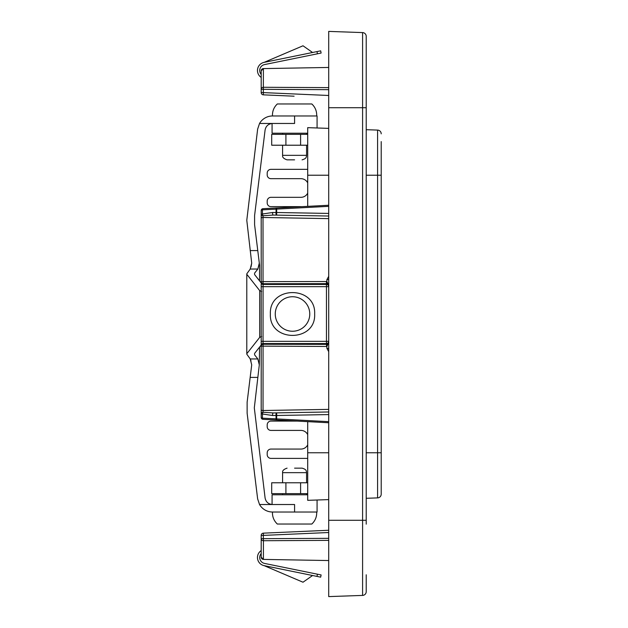 <?xml version="1.0" encoding="UTF-8"?>
<svg xmlns="http://www.w3.org/2000/svg" width="628" height="628" viewBox="0 0 628 628"><rect width="100%" height="100%" fill="white"/><g stroke="black" fill="none" stroke-linecap="round" stroke-linejoin="round"><path stroke-width="0.94" d="M307.704 458.393L270.951 458.393A3.752 3.752 0 0 1 267.198 454.641L267.198 452.819A3.752 3.752 0 0 1 270.951 449.067L300.953 449.067A7.505 7.505 0 0 0 307.704 444.836M307.704 169.348L270.951 169.348A3.752 3.752 0 0 0 267.198 173.1L267.198 174.922A3.752 3.752 0 0 0 270.951 178.674L300.953 178.674A7.505 7.505 0 0 1 307.704 182.905M306.574 133.214L306.574 134.345M282.576 494.785L282.576 493.647M261.193 417.424L261.193 409.794A1.876 0.722 0 0 0 263.038 410.516L263.014 412.274A1.876 0.44 -71.8 0 0 262.606 413.303A1.876 0.44 -71.8 0 0 262.433 414.001L262.433 418.162A1.876 0.659 93 0 0 262.975 419.3A1.876 1.876 0 0 1 261.193 417.424A1.876 0.777 -0 0 0 262.433 418.162L276.053 418.86L276.053 415.453A1.876 0.699 -91 0 1 275.99 414.755A1.876 0.699 -91 0 1 276.665 412.879L276.665 415.493A1.876 0.746 180 0 1 276.053 415.453L272.654 415.516L262.433 414.001A1.876 0.746 180 0 1 261.193 413.303A1.876 1.028 0 0 1 263.014 412.274L273.259 412.934L328.703 411.968M326.693 283.644L326.866 281.548L328.703 285.536L326.693 283.644L263.069 283.73L263.038 281.619L261.193 281.862L261.193 210.576A1.876 1.876 0 0 1 262.975 208.7L276.595 207.986A1.876 0.659 -93 0 0 276.053 209.14A1.876 0.769 0 0 1 276.665 209.093L276.665 215.121A1.876 0.699 91 0 1 275.99 213.245A1.876 0.699 91 0 1 276.053 212.547L276.053 209.14L262.433 209.838L262.433 213.999A1.876 0.44 71.8 0 0 262.606 214.698A1.876 0.44 71.8 0 0 263.014 215.726A1.876 1.028 180 0 1 261.193 214.698A1.876 0.746 0 0 1 262.433 213.999L272.654 212.484L276.053 212.547A1.876 0.746 0 0 1 276.665 212.507L328.703 213.426M272.654 212.484A1.876 0.707 91 0 0 273.259 215.066L263.014 215.726L263.038 281.619L326.427 281.525L326.458 286.674L328.703 286.674A2.253 2.245 -0 0 0 326.458 284.437L263.069 284.437L263.038 344.27A1.876 1.868 180 0 0 261.193 346.138L261.193 283.919M261.193 344.081L261.193 341.326L326.458 341.326L326.458 344.364L263.069 344.27L263.038 410.516L328.703 409.377M263.407 92.709L263.352 94.844A2.253 2.253 0 0 1 261.193 92.599L261.193 89.325A2.253 2.049 0 0 1 263.407 87.276L328.703 87.63M328.703 67.455L263.407 68.593L261.193 70.846L261.193 89.325L263.422 89.207M328.703 540.37L263.407 540.724A2.253 2.049 180 0 1 261.193 538.675L261.193 557.154L263.407 559.407L328.703 560.545M307.908 560.184L326.419 560.506M283.385 68.248L278.895 68.326L283.385 68.248M328.703 95.487L263.328 92.599L263.407 68.593L278.895 68.326L263.407 68.593A2.253 2.253 0 0 0 261.193 70.846A2.253 2.253 0 0 1 263.163 68.609M307.908 67.816L326.419 67.494M328.703 206.345L276.665 209.093L276.595 207.986L328.703 205.254L262.975 208.7A1.876 0.659 87 0 0 262.433 209.838A1.876 0.777 180 0 0 261.193 210.576L261.193 214.698M261.193 282.569A1.876 1.868 180 0 0 263.069 284.437L263.038 283.73A1.876 1.868 180 0 1 261.193 281.862L261.193 282.945L254.591 274.562L254.591 273.141L254.591 274.562L254.591 273.141L257.833 269.035L250.234 269.035L246.788 273.824L250.234 269.035L251.71 263.116L251.027 266.986M261.193 345.431L261.193 349.686L261.193 345.431A1.876 1.868 180 0 1 263.069 343.563L326.458 343.563A2.253 2.245 180 0 0 328.703 341.326L326.458 341.326L326.458 286.674L261.193 286.674M261.193 409.794L261.193 346.138L326.427 346.475L326.693 344.356L326.866 346.452L326.427 346.475M328.703 218.623L263.038 217.484A1.876 0.722 180 0 0 261.193 218.206L261.193 281.862M272.654 415.516A1.876 0.707 -91 0 1 273.259 412.934M326.693 344.356L328.703 342.464L326.866 346.452L326.866 348.297L328.703 348.556M328.703 285.536L328.632 285.057M326.427 281.525L326.866 281.548L326.866 279.703L328.703 279.452M328.703 216.032L273.259 215.066M307.704 434.647A7.505 7.505 0 0 0 300.953 430.416L270.951 430.416A3.752 3.752 0 0 1 267.198 426.671L267.198 424.842A3.752 3.752 0 0 1 270.951 421.098L297.209 421.098L276.595 420.014L328.703 422.746L276.595 420.014L276.665 418.907A1.876 0.769 0 0 1 276.053 418.86A1.876 0.659 93 0 0 276.595 420.014L262.975 419.3M328.703 351.664L326.866 348.297M326.866 279.703L328.703 276.336M328.703 520.282L362.591 520.282L362.591 595.415A3.752 3.752 0 0 0 366.21 591.67A3.752 3.752 0 0 1 362.591 595.415L328.703 596.6L328.703 31.4L362.591 32.585A3.752 3.752 0 0 1 366.21 36.33A3.752 3.752 0 0 0 362.591 32.585A3.752 3.752 0 0 1 366.21 36.33A3.752 3.752 0 0 0 362.591 32.585L362.591 107.718L366.21 107.718L366.21 36.33M328.703 414.574L276.665 415.493L276.665 418.907L328.703 421.655M366.21 524.16L366.21 107.718M263.422 538.793L263.407 559.407L261.193 557.154A2.253 2.253 0 0 0 263.407 559.407M328.703 538.337L261.193 538.675L261.193 535.401A2.253 2.253 0 0 1 263.352 533.156L263.407 535.292M261.193 554.029L261.193 557.154M261.193 538.675L261.193 553.951M362.591 595.415A3.752 3.752 0 0 0 366.21 591.67L366.21 574.777M307.704 193.094A7.505 7.505 0 0 1 300.953 197.325L270.951 197.325A3.752 3.752 0 0 0 267.198 201.07L267.198 202.899A3.752 3.752 0 0 0 270.951 206.643L300.953 206.643A7.505 7.505 0 0 1 301.613 206.675L262.975 208.7M316.685 115.968C316.873 111.234 315.256 107.231 311.826 103.965L277.325 103.965C273.894 107.231 272.277 111.234 272.466 115.968M272.466 512.024C272.269 516.758 273.894 520.761 277.325 524.035L311.826 524.035C315.256 520.761 316.881 516.758 316.685 512.024M272.073 123.481L272.073 133.214L307.704 133.214M307.704 494.785L272.073 494.785L272.073 504.504M317.077 500.014L317.077 512.024L272.528 512.024A15.001 15.001 0 0 1 259.537 504.52L294.579 504.52L294.579 512.024M251.71 263.116L246.788 220.287L257.637 129.14L259.537 123.465A15.001 15.001 0 0 1 272.528 115.968L317.077 115.968L317.077 127.979M294.579 115.968L294.579 123.465L259.537 123.465M261.586 291.494L259.686 290.607L259.686 337.377L261.586 336.498M259.537 504.52L257.637 498.852L247.126 413.193L247.126 402.218L251.71 364.868L250.234 358.957L246.788 354.161L246.788 273.824L246.788 354.161L250.234 358.957L257.833 358.949L259.309 364.868L254.309 407.87L265.087 497.933C265.895 501.984 268.376 504.182 272.528 504.52M246.788 354.161L246.788 273.824M261.193 282.945L259.568 280.873L259.568 265.236L254.591 224.683L254.591 215.545L265.087 130.051C265.887 126.016 268.368 123.818 272.528 123.465M261.193 345.047L254.591 353.423L254.591 354.844L257.833 358.949M247.126 274.679L259.686 290.607M247.126 353.305L259.686 337.377M250.25 358.973L251.027 360.998M254.591 353.423L254.591 354.844L254.591 353.423M257.77 377.404L250.172 377.404M257.77 250.58L250.172 250.58M259.309 263.124L257.833 269.035M259.568 347.111L259.309 364.868M309.769 313.992A17.254 17.254 0 0 1 292.515 331.246A17.254 17.254 0 0 1 275.26 313.992A17.254 17.254 0 0 1 292.515 296.738A17.254 17.254 0 0 1 309.769 313.992M381.212 141.598L381.212 494.15A3.752 3.752 0 0 1 377.593 497.894L366.21 498.294M381.212 485.868L381.212 494.15A3.752 3.752 0 0 1 377.593 497.894L377.593 452.764L366.21 452.764M366.21 129.698L377.593 130.09A3.752 3.752 0 0 1 381.212 133.843A3.752 3.752 0 0 0 377.593 130.09A3.752 3.752 0 0 1 381.212 133.843M285.913 145.217L285.913 134.345L271.696 134.345L271.696 145.217L307.704 145.217M307.704 206.353L307.704 127.649L328.703 128.387M328.703 499.605L307.704 500.335L307.704 421.647M285.913 482.767L271.696 482.767L271.696 493.647L285.913 493.647L285.913 482.767L300.592 482.767L300.592 493.647L285.913 493.647M307.704 482.767L300.592 482.767M285.913 134.345L307.704 134.345M307.704 493.647L300.592 493.647M381.212 175.228L381.212 151.599L381.212 175.228L377.593 175.228L377.593 452.764L381.212 452.764L381.212 476.385L381.212 452.764M294.579 468.15L302.076 468.15C307.068 469.524 306.15 471.565 306.37 471.298L306.574 472.656L282.576 472.656C282.938 472.562 281.156 470.152 287.075 468.15M294.579 159.85L287.075 159.85L294.579 159.85M261.193 550.591A8.29 8.29 0 0 0 264.098 565.632L320.665 577.156L321.112 574.95L264.553 563.426A6.037 6.037 0 0 1 261.193 553.551M264.098 565.632L303.002 582.219L312.579 575.507M261.193 74.449A6.037 6.037 0 0 1 264.553 64.574L321.112 53.05L320.665 50.844L264.098 62.368A8.29 8.29 0 0 0 261.193 77.409M312.579 52.493L303.002 45.781L264.098 62.368M263.328 89.325L328.703 89.663M263.328 538.675L263.328 535.401L328.703 532.513M263.328 92.599L261.193 92.599A2.253 2.253 0 0 0 263.352 94.844L294.1 96.194M328.703 530.26L263.352 533.156A2.253 2.253 0 0 0 261.193 535.401L263.328 535.401M328.703 107.718L362.591 107.718L362.591 520.282L366.21 520.282M366.21 175.228L377.593 175.228L377.593 130.09M307.704 175.228L328.703 175.228M328.703 452.764L307.704 452.764M300.592 145.217L300.592 134.345M282.576 145.217L282.576 155.344L306.574 155.344L306.37 156.702C306.15 156.435 307.068 158.476 302.076 159.85M316.991 576.402L317.438 574.204M317.438 53.796L316.991 51.598M282.576 133.214L282.576 134.345M306.574 494.785L306.574 493.647M328.656 285.128L328.703 285.52M263.352 94.844A2.253 2.253 0 0 1 261.193 92.599L261.193 89.325M274.208 532.677L263.352 533.156A2.253 2.253 0 0 0 261.193 535.401M263.407 68.593A2.253 2.253 0 0 0 261.193 70.846M270.378 313.992C268.925 285.457 316.104 285.457 314.652 313.992C316.104 342.527 268.925 342.527 270.378 313.992M306.574 482.767L306.574 472.656M282.576 482.767L282.576 472.656M282.576 155.344C282.938 155.438 281.156 157.848 287.075 159.85M306.574 145.217L306.574 155.344"/></g></svg>
